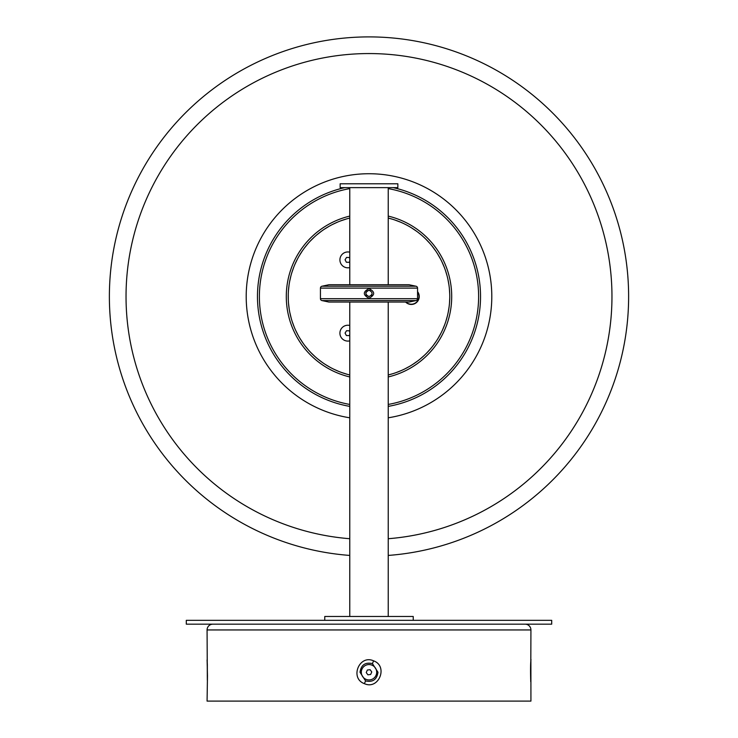 <?xml version="1.0" encoding="UTF-8"?>
<svg xmlns="http://www.w3.org/2000/svg" width="738" height="738" viewBox="0 0 738 738"><rect width="100%" height="100%" fill="white"/><g stroke="black" fill="none" stroke-linecap="round" stroke-linejoin="round"><path stroke-width="1.11" d="M372.422 663.591C365.245 662.023 361.113 664.91 360.015 672.253L365.578 680.906C372.755 682.484 376.887 679.597 377.985 672.253L372.422 663.591L373.613 660.851C388.483 666.165 378.76 690.307 364.378 683.646C349.517 678.314 359.24 654.219 373.613 660.851M212.839 624.173A5.766 5.766 0 0 0 207.074 629.948L207.332 680.215M530.714 681.294A3.847 2.924 176.8 0 1 530.742 681.515L530.926 629.948A5.766 5.766 0 0 0 525.161 624.173M530.89 660.501L530.926 701.1L207.074 701.1L207.479 675.934A3.847 1.144 1.3 0 0 207.489 676.017M551.701 624.173L186.299 624.173L186.299 620.326L551.701 620.326L551.701 624.173M207.341 679.947L207.341 664.56M361.952 669.181A7.694 7.694 0 0 0 365.928 679.301A7.694 7.694 0 0 0 376.048 675.325A7.694 7.694 0 0 0 372.072 665.196A7.694 7.694 0 0 0 361.952 669.181M366.242 672.567L367.893 674.8L370.651 674.486L371.758 671.94L370.107 669.707L367.349 670.021L366.242 672.567M352.543 183.78L397.847 183.78L397.847 187.627L340.153 187.627L340.153 183.78L352.543 183.78M369 36.9A259.619 259.619 0 0 1 628.444 286.897A259.619 259.619 0 0 1 388.234 555.428A259.619 259.619 0 0 0 628.444 286.897A259.619 259.619 0 0 0 369 36.9A259.619 259.619 0 0 0 109.556 286.897A259.619 259.619 0 0 0 349.766 555.428A259.619 259.619 0 0 1 109.556 286.897A259.619 259.619 0 0 1 369 36.9A259.619 259.619 0 0 0 109.556 286.897A259.619 259.619 0 0 0 349.766 555.428M288.53 303.447L289.222 309.176L288.53 303.447M289.84 312.58L291.187 318.189L289.84 312.58M299.84 338.244L302.995 343.078M305.043 345.854L308.733 350.301M317.884 359.065L322.478 362.552M325.347 364.48L330.31 367.423M333.373 369.009L338.641 371.371M341.869 372.598L347.367 374.341M311.085 352.829L315.255 356.814M295.532 330.089L298.115 335.246M292.183 321.5L294.167 326.916M449.737 294.204L449.368 288.438M448.944 285.016L447.92 279.333M447.117 275.975L445.448 270.449M444.258 267.202L441.979 261.907M440.429 258.817L437.551 253.807M435.669 250.92L432.237 246.28M430.033 243.614L426.103 239.398M416.463 231.169L411.675 227.95M400.43 222.12L395.033 220.062M391.74 219.02L388.234 218.07A80.774 80.774 0 0 1 388.234 374.969L392.874 373.686M396.158 372.589L401.518 370.458L396.158 372.589M404.655 369L409.738 366.269M412.68 364.461L417.422 361.168M420.143 359.037L424.47 355.227M426.933 352.801L430.808 348.521M432.975 345.836L436.333 341.141M438.178 338.216L440.973 333.17M442.477 330.061L444.682 324.729M445.826 321.464L447.403 315.919M448.169 312.543L449.11 306.851M449.479 303.419L449.765 297.654M307.949 243.641L304.324 248.134M289.047 285.043L288.429 290.781M288.263 294.231L288.3 299.997M290.883 276.003L289.61 281.63M293.724 267.23L291.824 272.682M297.552 258.844L295.052 264.038M302.312 250.948L299.231 255.818M314.37 237.027L310.264 241.077M321.51 231.188L316.971 234.739M329.268 226.197L324.351 229.214M337.543 222.129L332.312 224.564M346.233 219.029L340.753 220.846M349.766 374.969A80.774 80.774 0 0 1 349.766 218.07L349.563 218.125M349.766 267.58A7.933 7.933 0 0 1 339.914 259.877A7.933 7.933 0 0 1 349.766 252.184M349.766 340.855A7.933 7.933 0 0 1 339.914 333.161A7.933 7.933 0 0 1 349.766 325.467M417.56 291.639A7.933 7.933 0 0 1 411.306 304.453A7.933 7.933 0 0 1 405.623 302.054M388.234 216.096A82.693 82.693 0 0 1 388.234 376.952M349.766 188.605A109.621 109.621 0 0 0 349.766 404.442M349.766 406.389A111.539 111.539 0 0 1 344.858 187.627M349.766 376.952A82.693 82.693 0 0 1 349.766 216.096M388.234 404.442A109.621 109.621 0 0 0 388.234 188.605M393.142 187.627A111.539 111.539 0 0 1 388.234 406.389M369 288.586C375.199 291.796 375.199 294.997 369 298.207C362.801 295.006 362.801 291.796 369 288.586M416.038 286.224L409.055 284.739L328.945 284.739L321.962 286.224L416.038 286.224A1.919 1.919 0 0 1 417.56 288.106A1.919 1.919 0 0 0 416.038 286.224M409.055 302.054L416.038 300.569A1.919 1.919 0 0 0 417.56 298.687L417.56 288.106L320.44 288.106A1.919 1.919 0 0 1 321.962 286.224A1.919 1.919 0 0 0 320.44 288.106L320.44 298.687L417.56 298.687A1.919 1.919 0 0 1 416.038 300.569L321.962 300.569A1.919 1.919 0 0 1 320.44 298.687A1.919 1.919 0 0 0 321.962 300.569L328.945 302.054L409.055 302.054M405.965 302.054A7.694 7.694 0 0 0 417.56 292.036M349.766 331.657L349.314 330.809L346.537 330.716L345.07 333.069L346.371 335.513L349.148 335.615L349.766 334.618M349.766 258.374L349.314 257.525L346.537 257.433L345.07 259.785L346.371 262.239L349.148 262.331L349.766 261.344M366.758 291.159L369 290.228C373.096 292.34 373.096 294.453 369 296.575C364.904 294.462 364.904 292.34 369 290.228L370.273 290.486M371.906 294.665L371.279 295.606M413.234 620.326L413.234 616.479L324.766 616.479L324.766 620.326M349.766 187.627L349.766 284.739M349.766 302.054L349.766 616.479M388.234 187.627L388.234 284.739M388.234 302.054L388.234 616.479M369 296.575L366.352 295.145M366.057 294.573L365.836 293.171M365.836 293.143L366.057 292.202M365.578 680.906L364.378 683.646M530.926 659.938C531.314 658.674 530.124 659.717 530.742 681.515A3.847 2.924 176.8 0 1 530.742 681.727M207.074 629.948L530.926 629.948M388.234 417.8A122.794 122.794 0 0 0 491.416 286.879A122.794 122.794 0 0 0 369 173.734A122.794 122.794 0 0 0 246.584 286.879A122.794 122.794 0 0 0 349.766 417.8M388.234 538.722A242.959 242.959 0 0 0 611.774 286.897A242.959 242.959 0 0 0 369 53.56A242.959 242.959 0 0 0 126.226 286.897A242.959 242.959 0 0 0 349.766 538.722M207.323 664.163L207.286 663.453M207.277 663.324L207.074 659.938M207.11 660.501L207.479 675.934"/></g></svg>
